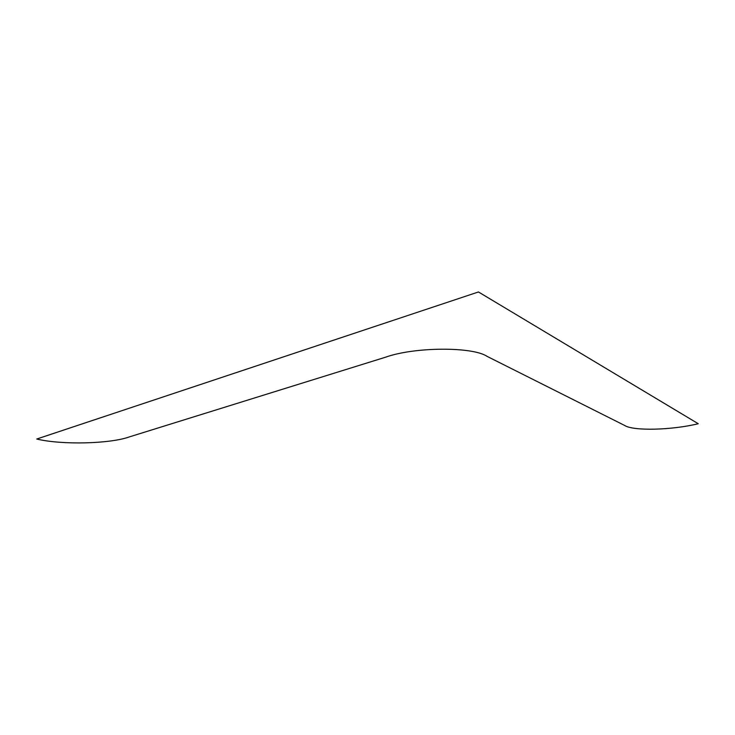 <?xml version="1.0" encoding="UTF-8"?>
<svg xmlns="http://www.w3.org/2000/svg" width="735" height="735" viewBox="0 0 735 735"><rect width="100%" height="100%" fill="white"/><g stroke="black" fill="none" stroke-linecap="round" stroke-linejoin="round"><path stroke-width="1.1" d="M478.457 291.97L36.75 439.025C61.85 445.098 110.204 443.857 129.415 436.884L385.563 357.201C414.375 346.828 472.467 346.552 487.02 356.337L624.603 425.436C633.184 431.169 671.992 430.177 698.25 423.727L478.457 291.97"/></g></svg>

